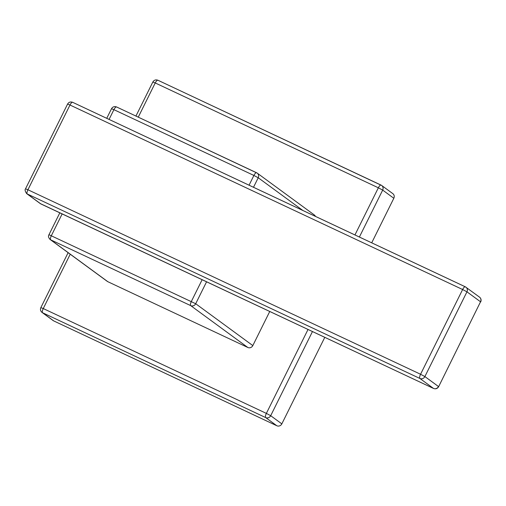 <?xml version="1.0" encoding="UTF-8"?>
<svg xmlns="http://www.w3.org/2000/svg" width="506" height="506" viewBox="0 0 506 506"><rect width="100%" height="100%" fill="white"/><g stroke="black" fill="none" stroke-linecap="round" stroke-linejoin="round"><path stroke-width="0.76" d="M97.158 230.382A3.846 1.271 -64.8 0 1 97.082 230.356L97.082 230.356A3.846 1.271 -64.8 0 1 97.013 230.312L40.841 203.918A3.846 3.618 126.2 0 1 40.278 203.583L26.692 193.627A3.846 3.618 -53.8 0 0 27.254 193.962A3.846 1.271 -64.8 0 1 27.919 189.763L25.521 188.82C24.731 189.782 25.123 191.382 26.692 193.627M40.992 203.988A3.846 1.271 -64.8 0 1 40.91 203.962A3.846 1.271 -64.8 0 1 40.841 203.918L27.254 193.962L419.904 378.469A3.846 3.618 -53.8 0 0 424.888 376.572L438.474 386.527A3.846 3.618 126.2 0 1 433.484 388.418A3.846 1.271 115.2 0 0 433.56 388.463L433.56 388.463A3.846 1.271 115.2 0 0 433.661 388.494M120.441 241.324A3.846 1.271 -64.8 0 1 120.365 241.292A3.846 1.271 -64.8 0 1 120.289 241.254L97.013 230.312M438.632 386.692L480.542 301.785L438.632 386.692C437.418 388.652 435.723 389.24 433.56 388.463L40.278 203.583M25.521 188.82L67.589 104.078C68.734 102.149 70.423 101.554 72.662 102.307L465.311 286.807L479.53 297.142A3.846 3.618 126.2 0 1 480.542 301.785L466.956 291.829L424.888 376.572L420.562 374.263L462.629 289.521L466.956 291.829A3.846 3.618 -53.8 0 0 465.381 286.851A3.846 1.271 115.2 0 0 465.311 286.807A3.846 1.271 115.2 0 0 462.629 289.521L69.986 105.02A3.846 1.271 -64.8 0 1 72.662 102.307A3.846 1.271 -64.8 0 1 72.737 102.351L465.229 286.782M67.589 104.078L69.986 105.02L27.919 189.763L420.562 374.263A3.846 1.271 115.2 0 0 419.904 378.469L433.484 388.418L120.289 241.254M59.822 212.849L48.974 234.695L195.695 303.733A3.846 3.618 126.2 0 1 190.705 305.624A3.846 1.271 -64.8 0 1 191.369 301.424L202.141 279.723M62.143 213.937L51.372 235.638A3.846 1.271 115.2 0 0 50.714 239.838L107.835 281.703L247.826 347.483A3.846 3.618 126.2 0 0 252.817 345.592L269.742 311.487M256.504 172.71L116.652 107A3.846 1.271 115.2 0 0 116.582 106.956L257.219 173.122A3.846 3.618 126.2 0 1 258.224 177.758L253.898 175.455A3.846 1.271 -64.8 0 1 256.58 172.742A3.846 1.271 -64.8 0 1 256.65 172.786A3.846 3.618 126.2 0 1 257.219 173.122L314.34 214.98A3.846 3.618 126.2 0 1 315.466 216.397M107.835 281.703A3.846 3.618 126.2 0 1 107.266 281.361L50.145 239.502A3.846 3.618 126.2 0 0 50.714 239.838L190.705 305.624L247.826 347.483M354.946 234.948L378.355 187.796L155.234 82.952A3.846 1.271 -64.8 0 1 157.916 80.239L157.916 80.239A3.846 1.271 -64.8 0 1 157.986 80.283L380.955 185.051M359.38 237.036L382.681 190.098L378.355 187.796A3.846 1.271 -64.8 0 1 381.037 185.082A3.846 1.271 -64.8 0 1 381.107 185.12A3.846 3.618 -53.8 0 1 381.669 185.462L392.814 193.627A3.846 3.618 126.2 0 1 393.826 198.27L371.708 242.829M138.264 117.145L155.234 82.952L152.837 82.01C154.058 80.049 155.747 79.461 157.916 80.239L381.669 185.462A3.846 3.618 -53.8 0 1 382.681 190.098L393.826 198.27M53.731 320.918A3.846 3.618 126.2 0 1 53.168 320.583L42.023 312.417A3.846 3.618 -53.8 0 0 42.586 312.752L53.731 320.918L276.852 425.761A3.846 3.618 126.2 0 0 281.836 423.87L324.782 337.35M70.22 254.214L43.25 308.552L40.853 307.61L68.12 252.677M276.852 425.761L265.707 417.595A3.846 1.271 115.2 0 1 266.365 413.389L43.25 308.552A3.846 1.271 115.2 0 0 42.586 312.752L265.707 417.595A3.846 3.618 -53.8 0 0 270.691 415.698L281.836 423.87M308.021 329.476L266.365 413.389L270.691 415.698L312.461 331.563M111.51 108.727C112.724 106.766 114.419 106.178 116.582 106.956L116.582 106.956A3.846 1.271 115.2 0 0 113.907 109.669L111.51 108.727L106.741 118.322M249.066 185.196L253.898 175.455L113.907 109.669L109.068 119.416M253.5 187.283L258.224 177.758L302.885 210.49M252.817 345.592L195.695 303.733L206.575 281.804M479.53 297.142C481.079 298.47 481.472 300.077 480.7 301.949M135.937 116.051L152.837 82.01M42.023 312.417C40.467 311.089 40.082 309.482 40.853 307.61M48.974 234.695C48.057 236.068 48.449 237.668 50.145 239.502"/></g></svg>
